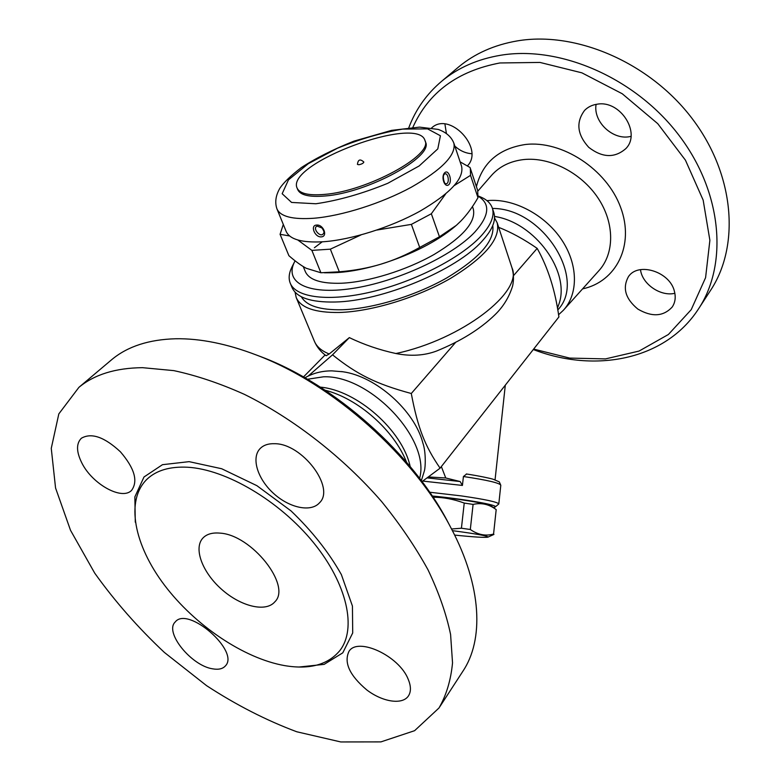 <?xml version="1.0" encoding="UTF-8"?>
<svg xmlns="http://www.w3.org/2000/svg" width="781" height="781" viewBox="0 0 781 781"><rect width="100%" height="100%" fill="white"/><g stroke="black" fill="none" stroke-linecap="round" stroke-linejoin="round"><path stroke-width="1.17" d="M457.236 68.123L458.72 66.873C474.799 53.538 494.285 44.888 517.168 40.924C575.89 30.82 650.104 62.568 692.571 119.122C735.204 175.618 739.919 246.669 710.251 290.844L698.946 308.231M596.088 104.371C592.945 122.139 613.651 141.088 630.999 136.333M640.498 269.65C642.089 284.03 660.482 296.741 674.862 293.305M444.916 124.042L446.381 133.336M454.854 146.145C459.999 150.772 465.613 153.291 471.704 153.711M431.659 127.928C449.397 110.873 484.669 148.468 467.419 165.894M533.648 349.087L569.671 358.089L605.49 358.899L639.092 351.06L668.39 334.493L691.214 309.666L705.585 277.665L709.88 240.314L703.164 200.131L685.435 160.164L657.748 123.671L622.242 93.749L581.865 72.828L539.964 62.431L499.879 62.968C457.461 71.012 428.447 92.49 412.846 127.391M597.397 104.166C620.397 100.017 641.338 133.121 625.864 148.585C614.725 158.279 602.346 157.86 588.718 147.316C577.159 134.537 575.792 122.217 584.618 110.355C588.015 106.929 592.271 104.869 597.397 104.166M674.442 291.459C675.936 297.366 675.194 302.55 672.216 307.021C663.372 316.598 651.91 317.281 637.833 309.071C625.337 298.713 622.232 287.886 628.49 276.591C638.282 261.694 670.088 271.71 674.442 291.459M486.953 200.649L487.949 200.561C513.478 198.267 544.611 214.511 561.393 239.386C578.262 264.232 578.536 293.822 563.404 310.242L558.571 314.753M408.805 127.733C415.648 109.467 426.651 93.935 441.821 81.136C457.969 67.742 477.621 59.102 500.767 55.236C560.153 45.347 635.714 78.002 679.177 135.591C722.815 193.122 727.99 265.062 698.185 309.403C664.875 360.324 594.683 373.279 533.296 349.537M492.45 208.459C542.639 207.98 587.205 278.827 557.995 309.715L557.78 309.989M494.51 216.454C535.21 222.448 570.999 272.452 558.737 304.639L557.458 308.153M308.261 376.012L332.53 354.828C357.044 374.48 375.993 383.93 411.284 393.507C417.855 428.222 424.952 446.097 440.094 468.17L558.903 316.94C555.271 290.561 548.018 267.707 537.172 248.387C523.963 239.24 511.125 232.23 498.668 227.349M422.746 481.086L462.42 485.431L460.165 481.545L427.178 477.894M460.165 481.545L445.746 477.972L428.447 476.957M462.42 485.431L463.426 476.517L466.618 474.028M495.213 506.967L498.795 503.989C497.761 502.066 485.245 499.371 461.239 495.896L429.687 492.225M432.235 495.994C464.627 499.069 499.254 505.229 495.174 506.996L493.289 507.484M491.171 505.922L491.122 505.883C488.886 503.745 458.877 498.805 432.449 496.316M451.545 529.001L461.425 528.22L470.308 529.489C477.865 534.77 485.616 536.293 493.563 534.058L496.189 509.622C489.101 504.243 481.399 502.505 473.091 504.409L464.236 503.062C453.429 499.118 443.042 497.175 433.065 497.243M493.943 534.429L487.988 537.113M454.63 535.083C473.745 537.045 484.835 537.728 487.92 537.143C488.476 536.049 476.635 533.882 452.404 530.65M464.236 503.062L461.425 528.22M473.091 504.409L470.308 529.489M496.189 509.622L493.563 534.058M505.307 385.17L495.056 479.837M441.353 466.569L445.746 477.972M440.094 468.17L422.062 481.584M513.498 275.673L537.172 248.387M494.519 217.948L497.165 222.79L511.994 267.834C513.693 273.77 513.918 279.764 512.648 285.846C509.173 297.17 503.198 306.894 494.724 314.997C480.081 329.172 460.702 341.18 436.618 351.011C424.347 355.628 410.777 356.468 395.889 353.52C379.42 349.937 363.897 344.636 349.351 337.607L329.211 353.969L326.165 355.726C320.893 352.006 316.979 347.203 314.421 341.317C316.676 346.725 321.606 350.942 329.211 353.969M497.165 222.79C500.806 238.498 485.323 256.988 450.725 278.27C417.239 297.668 371.522 311.59 339.257 312.478C315.114 312.79 300.763 307.802 296.204 297.532L295.052 292.133M421.349 480.637L424.386 470.884C425.469 467.272 426.094 452.16 422.853 442.973C414.672 410.747 375.983 376.305 342.888 371.766L341.512 371.561M307.47 379.244L323.373 376.823C369.891 374.675 430.77 439.469 419.602 478.323M320.376 387.142C357.005 390.275 402.518 430.487 410.162 466.482M325.091 390.217C358.079 398.476 394.249 430.429 406.53 462.176M448.899 523.963L448.479 523.172C412.924 454.064 334.99 384.682 261.977 357.112L256.441 355.023M81.995 463.27C76.294 451.965 76.079 443.628 81.351 438.258C91.397 432.44 104.42 436.96 120.44 451.828C134.566 468.317 138.276 481.164 131.579 490.37C121.973 500.621 92.568 484.318 81.995 463.27M142.552 367.675L173.87 370.633C196.392 375.466 219.9 383.373 244.394 394.356C293.676 418.723 343.084 457.197 381.626 501.568C399.901 524.1 415.346 546.817 427.968 569.73C438.766 592.359 446.312 613.934 450.588 634.475L452.531 662.864C450.881 680.114 446.371 695.149 439 707.976L414.594 730.694L380.933 741.891L340.789 741.95L296.79 731.777C266.36 720.414 236.282 705.028 206.555 685.64L164.361 652.418C138.003 627.66 114.778 601.224 94.696 573.098L70.524 530.309L55.558 487.988L51.263 448.353L58.819 413.901L78.91 387.347C94.413 374.509 115.627 367.949 142.552 367.675M274.609 443.706C302.276 443.462 335.596 487.861 319.507 502.798C310.936 512.609 289.204 507.884 273.418 493.289C257.486 478.86 250.984 457.744 260.2 448.489C263.617 445.092 268.42 443.491 274.609 443.706M408.151 679.148C411.099 686.157 411.167 691.8 408.346 696.066C402.195 705.106 382.524 701.963 366.748 689.906C349.576 675.37 343.669 662.503 349.009 651.315C357.864 636.798 399.023 655.767 408.151 679.148M212.813 668.858C191.443 665.92 164.156 632.268 175.188 622.018C187.752 605.46 240.206 651.344 225.367 665.939C222.741 668.868 218.553 669.844 212.813 668.858M187.567 467.233C225.963 469.322 279.393 500.719 313.347 542.414C347.428 584.11 356.937 628.89 339.774 650.671C327.952 664.777 309.618 669.766 284.753 665.637C243.75 658.451 194.801 625.278 164.44 585.106C134.098 545.011 125.077 500.338 147.101 479.124C156.473 470.328 169.955 466.364 187.567 467.233M110.551 360.646L111.995 359.426C127.733 346.393 148.966 339.501 175.696 338.759C200.151 338.349 227.193 343.816 256.812 355.17C332.755 383.822 414.145 456.28 451.096 528.161C482.043 586.492 484.064 640.108 462.635 671.631L439.732 706.854M219.842 533.12C251.472 534.614 291.909 585.779 274.844 601.829C265.745 612.655 240.558 606.349 221.482 589.206C202.259 572.239 193.21 548.057 203.05 537.904C206.828 534.058 212.422 532.466 219.842 533.12M411.284 393.507L455.684 342.322M349.351 337.607L332.53 354.828M303.477 376.95L325.121 354.945M492.762 225.553C494.861 240.753 479.475 258.238 446.605 278.016C414.877 296.048 372.283 308.876 342 309.764C319.946 310.125 306.396 305.781 301.349 296.741M292.192 266.526L291.899 267.112C288.921 273.135 288.374 278.505 290.259 283.22L292.055 287.535C296.536 297.639 310.877 302.472 335.049 302.013C381.948 301.271 456.631 270.099 482.238 240.987C492.44 229.799 496.286 220.301 493.787 212.51L492.323 208.078C490.673 203.275 486.748 199.565 480.559 196.949L479.944 196.695M322.231 241.817L314.382 247.753M290.259 283.22C295.979 297.688 328.918 302.071 371.873 291.791C414.76 281.59 460.663 257.955 480.696 236.418C490.937 225.26 494.812 215.82 492.323 208.078M478.206 196.236C490.585 203.753 489.443 215.712 474.77 232.133C452.463 256.051 396.523 281.99 351.938 288.531C307.177 295.277 284.04 282.263 294.593 261.762L295.081 260.815M472.466 206.555L473.306 209.035C476.205 221.736 463.211 236.838 434.324 254.342C406.432 270.294 368.515 282.039 341.551 283.23C321.108 283.845 309.022 279.94 305.293 271.524L303.262 266.575M455.479 226.099C436.94 241.632 412.114 254.313 381.001 264.144C361.33 269.992 344.04 272.872 329.143 272.784L324.369 272.784M289.614 235.96L280.076 234.31L288.892 255.69C295.335 261.323 301.115 265.52 306.22 268.274L320.903 272.764L339.305 271.798C354.32 270.568 368.222 268.02 381.001 264.144C393.78 260.298 406.686 254.733 419.7 247.44L439.459 236.78L456.338 225.348L460.653 221.238C466.774 214.99 472.544 207.141 477.982 197.691L477.669 190.437L470.328 168.325L470.533 175.344L454.405 185.478M453.839 143.128L461.581 166.216C464.256 178.39 450.403 193.376 420.012 211.153C390.695 227.408 351.079 239.865 323.197 241.759C302.101 242.911 289.761 239.474 286.178 231.449L276.952 208.908C280.399 216.591 292.699 219.705 313.864 218.25C341.844 215.966 381.782 203.304 411.46 187.137C442.212 169.487 456.338 154.814 453.839 143.128C451.379 136.821 446.156 132.253 438.19 129.412L419.543 127.127L391.603 130.368L353.939 141.136C333.292 149.386 315.788 158.182 301.417 167.534C290.923 175.569 283.747 182.461 279.891 188.221C275.683 195.494 274.707 202.396 276.952 208.908M321.264 236.887C328.215 236.565 323.354 224.176 316.578 225.074L316.569 225.074C309.911 225.25 314.811 237.512 321.264 236.887M444.779 172.689C440.543 176.486 444.701 188.543 448.86 184.619C452.629 180.86 448.577 168.901 444.779 172.689M444.75 173.968L444.76 173.958C448.401 172.132 450.012 184.755 445.658 183.672L445.629 183.662M323.598 233.236L323.568 233.285C320.815 238.771 311.756 228.023 317.135 226.129L317.887 225.973M424.962 140.492L425.499 142.054C434.109 156.551 367.587 192.966 324.896 196.002C309.266 197.271 300.207 195.133 297.707 189.578L297.092 188.055C285.446 163.629 417.815 114.397 424.962 140.492C433.553 154.95 366.982 191.345 324.281 194.42C308.651 195.709 299.592 193.59 297.092 188.055M363.839 162.048C363.448 163.219 361.798 164.117 358.889 164.742L357.444 164.42C358.03 159.48 360.158 158.689 363.839 162.048M361.076 234.896L330.353 249.168L311.883 250.379L297.776 239.972M280.076 234.31L283.308 224.45M445.639 193.971L431.337 213.76L411.372 224.381L376.881 230.044M460.126 161.872L470.006 167.476L470.328 168.325M477.982 197.691L470.533 175.344M419.7 247.44L411.372 224.381M439.459 236.78L431.337 213.76M339.305 271.798L330.353 249.168M320.903 272.764L311.883 250.379M582.567 288.882C616.131 281.775 634.933 245.4 620.602 207.316C606.691 169.165 561.812 139.975 525.125 144.534C498.747 148.683 482.512 162.721 476.41 186.63M477.874 191.101L491.532 175.374C499.557 166.402 510.266 161.14 523.67 159.568C549.814 156.727 581.367 172.826 598.07 198.071C614.862 223.288 614.559 253.688 598.763 270.841L563.394 310.242M463.426 476.517C487.354 480.09 499.811 483.009 500.797 485.274L498.795 503.989M511.994 267.834C523.338 291.772 461.669 339.618 395.889 353.52M298.967 667.033L324.144 664.367L342.771 652.848L352.709 632.952L352.436 606.085L341.375 574.601C328.781 552.255 312 531.012 291.01 510.891L256.89 485.675L221.667 468.737L189.119 461.649L162.477 464.685L143.987 476.996L134.859 496.892L135.289 522.206M315.866 203.763L291.577 202.435L282.166 193.727L288.472 179.845L308.29 163.698L337.46 148.224C359.963 139.077 381.714 132.702 402.713 129.09L427.578 128.875L440.416 135.757L437.799 148.898L419.182 165.943L387.796 183.291C362.423 193.668 338.446 200.492 315.866 203.763M458.72 66.873L441.821 81.136M491.122 505.883L496.228 509.642M466.316 473.96C479.212 475.932 490.624 478.402 493.221 479.261L499.303 481.877L500.797 485.274M296.204 297.532L314.421 341.317M342.888 371.766L331.984 370.868C322.045 370.829 313.035 373.142 304.961 377.789M146.477 479.729L147.101 479.124M261.977 357.112L256.812 355.17M448.479 523.172L451.096 528.161M78.91 387.347L111.995 359.426M294.593 261.762L291.899 267.112M478.236 195.992L480.559 196.949M445.658 183.672C445.453 186.259 441.421 175.803 444.526 174.134L444.76 173.958M317.135 226.129L321.85 227.896C323.9 230.678 324.476 232.474 323.568 233.285"/></g></svg>
